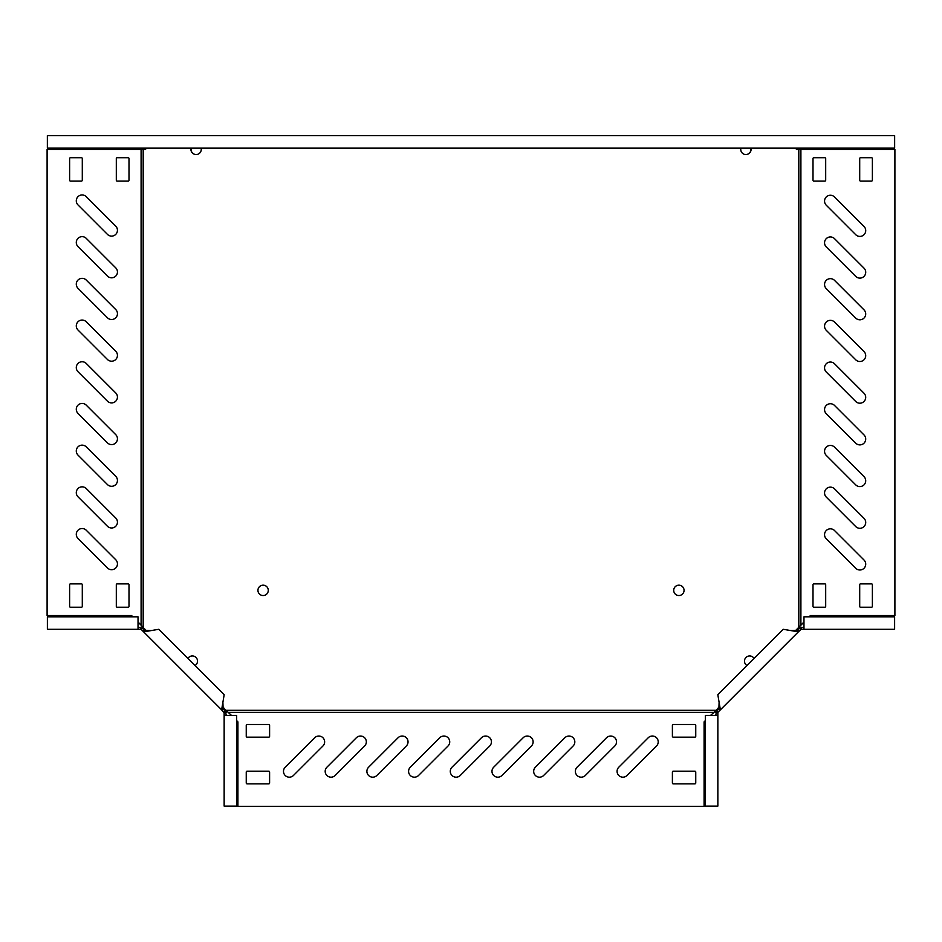 <?xml version="1.0" encoding="UTF-8"?>
<svg xmlns="http://www.w3.org/2000/svg" width="942" height="942" viewBox="0 0 942 942"><rect width="100%" height="100%" fill="white"/><g stroke="black" fill="none" stroke-linecap="round" stroke-linejoin="round"><path stroke-width="1.41" d="M859.869 236.418A5.84 5.84 0 0 0 864.002 226.445L834.518 196.96A5.84 5.84 0 0 0 826.264 196.96A5.84 5.84 0 0 0 826.264 205.215L855.748 234.699A5.84 5.84 0 0 0 859.869 236.418M859.869 319.809A5.84 5.84 0 0 0 864.002 309.847L834.518 280.363A5.84 5.84 0 0 0 826.264 280.363A5.84 5.84 0 0 0 826.264 288.617L855.748 318.102A5.84 5.84 0 0 0 859.869 319.809M859.869 361.504A5.84 5.84 0 0 0 864.002 351.543L834.518 322.058A5.84 5.84 0 0 0 826.264 322.058A5.84 5.84 0 0 0 826.264 330.312L855.748 359.797A5.84 5.84 0 0 0 859.869 361.504M859.869 403.2A5.84 5.84 0 0 0 864.002 393.238L834.518 363.753A5.84 5.84 0 0 0 826.264 363.753A5.84 5.84 0 0 0 826.264 372.008L855.748 401.492A5.84 5.84 0 0 0 859.869 403.2M859.869 444.895A5.84 5.84 0 0 0 864.002 434.933L834.518 405.449A5.84 5.84 0 0 0 826.264 405.449A5.84 5.84 0 0 0 826.264 413.703L855.748 443.187A5.84 5.84 0 0 0 859.869 444.895M859.869 486.59A5.84 5.84 0 0 0 864.002 476.628L834.518 447.144A5.84 5.84 0 0 0 826.264 447.144A5.84 5.84 0 0 0 826.264 455.398L855.748 484.883A5.84 5.84 0 0 0 859.869 486.59M859.869 528.297A5.84 5.84 0 0 0 864.002 518.324L834.518 488.839A5.84 5.84 0 0 0 826.264 488.839A5.84 5.84 0 0 0 826.264 497.093L855.748 526.578A5.84 5.84 0 0 0 859.869 528.297M859.869 569.992A5.84 5.84 0 0 0 864.002 560.019L834.518 530.534A5.84 5.84 0 0 0 826.264 530.534A5.84 5.84 0 0 0 826.264 538.8L855.748 568.285A5.84 5.84 0 0 0 859.869 569.992M859.869 278.114A5.84 5.84 0 0 0 864.002 268.14L834.518 238.656A5.84 5.84 0 0 0 826.264 238.656A5.84 5.84 0 0 0 826.264 246.922L855.748 276.395A5.84 5.84 0 0 0 859.869 278.114M111.615 236.112A5.84 5.84 0 0 0 115.736 226.151L86.252 196.666A5.84 5.84 0 0 0 77.998 196.666A5.84 5.84 0 0 0 77.998 204.92L107.482 234.405A5.84 5.84 0 0 0 111.615 236.112M111.615 277.819A5.84 5.84 0 0 0 115.736 267.846L86.252 238.361A5.84 5.84 0 0 0 77.998 238.361A5.84 5.84 0 0 0 77.998 246.616L107.482 276.1A5.84 5.84 0 0 0 111.615 277.819M111.615 486.296A5.84 5.84 0 0 0 115.736 476.334L86.252 446.849A5.84 5.84 0 0 0 77.998 446.849A5.84 5.84 0 0 0 77.998 455.104L107.482 484.588A5.84 5.84 0 0 0 111.615 486.296M111.615 569.698A5.84 5.84 0 0 0 115.736 559.725L86.252 530.24A5.84 5.84 0 0 0 77.998 530.24A5.84 5.84 0 0 0 77.998 538.494L107.482 567.979A5.84 5.84 0 0 0 111.615 569.698M111.615 527.991A5.84 5.84 0 0 0 115.736 518.029L86.252 488.545A5.84 5.84 0 0 0 77.998 488.545A5.84 5.84 0 0 0 77.998 496.799L107.482 526.284A5.84 5.84 0 0 0 111.615 527.991M111.615 444.6A5.84 5.84 0 0 0 115.736 434.639L86.252 405.154A5.84 5.84 0 0 0 77.998 405.154A5.84 5.84 0 0 0 77.998 413.408L107.482 442.893A5.84 5.84 0 0 0 111.615 444.6M111.615 402.905A5.84 5.84 0 0 0 115.736 392.944L86.252 363.459A5.84 5.84 0 0 0 77.998 363.459A5.84 5.84 0 0 0 77.998 371.713L107.482 401.198A5.84 5.84 0 0 0 111.615 402.905M111.615 361.21A5.84 5.84 0 0 0 115.736 351.248L86.252 321.764A5.84 5.84 0 0 0 77.998 321.764A5.84 5.84 0 0 0 77.998 330.018L107.482 359.503A5.84 5.84 0 0 0 111.615 361.21M111.615 319.515A5.84 5.84 0 0 0 115.736 309.541L86.252 280.057A5.84 5.84 0 0 0 77.998 280.057A5.84 5.84 0 0 0 77.998 288.311L107.482 317.795A5.84 5.84 0 0 0 111.615 319.515M289.324 777.185A5.84 5.84 0 0 0 293.445 775.478L322.929 745.993A5.84 5.84 0 0 0 322.929 737.739A5.84 5.84 0 0 0 314.675 737.739L285.19 767.224A5.84 5.84 0 0 0 289.324 777.185M331.019 777.185A5.84 5.84 0 0 0 335.152 775.478L364.625 745.993A5.84 5.84 0 0 0 364.625 737.739A5.84 5.84 0 0 0 356.37 737.739L326.886 767.224A5.84 5.84 0 0 0 331.019 777.185M372.714 777.185A5.84 5.84 0 0 0 376.847 775.478L406.332 745.993A5.84 5.84 0 0 0 406.332 737.739A5.84 5.84 0 0 0 398.077 737.739L368.593 767.224A5.84 5.84 0 0 0 372.714 777.185M414.409 777.185A5.84 5.84 0 0 0 418.542 775.478L448.027 745.993A5.84 5.84 0 0 0 448.027 737.739A5.84 5.84 0 0 0 439.773 737.739L410.288 767.224A5.84 5.84 0 0 0 414.409 777.185M456.105 777.185A5.84 5.84 0 0 0 460.238 775.478L489.722 745.993A5.84 5.84 0 0 0 489.722 737.739A5.84 5.84 0 0 0 481.468 737.739L451.983 767.224A5.84 5.84 0 0 0 456.105 777.185M497.812 777.185A5.84 5.84 0 0 0 501.933 775.478L531.418 745.993A5.84 5.84 0 0 0 531.418 737.739A5.84 5.84 0 0 0 523.163 737.739L493.679 767.224A5.84 5.84 0 0 0 497.812 777.185M539.507 777.185A5.84 5.84 0 0 0 543.628 775.478L573.113 745.993A5.84 5.84 0 0 0 573.113 737.739A5.84 5.84 0 0 0 564.859 737.739L535.374 767.224A5.84 5.84 0 0 0 539.507 777.185M622.898 777.185A5.84 5.84 0 0 0 627.031 775.478L656.515 745.993A5.84 5.84 0 0 0 656.515 737.739A5.84 5.84 0 0 0 648.249 737.739L618.776 767.224A5.84 5.84 0 0 0 622.898 777.185M581.202 777.185A5.84 5.84 0 0 0 585.323 775.478L614.808 745.993A5.84 5.84 0 0 0 614.808 737.739A5.84 5.84 0 0 0 606.554 737.739L577.069 767.224A5.84 5.84 0 0 0 581.202 777.185M201.105 148.141A5.169 5.169 0 0 1 196.089 154.559A5.169 5.169 0 0 1 191.073 148.141M196.007 657.469A5.169 5.169 0 0 0 187.917 658.458A5.169 5.169 0 0 1 197.337 659.741A5.169 5.169 0 0 1 195.018 665.547M263.112 595.532A5.169 5.169 0 0 1 257.943 590.351A5.169 5.169 0 0 1 263.112 585.182A5.169 5.169 0 0 1 268.282 590.351A5.169 5.169 0 0 1 263.112 595.532M740.895 148.141A5.169 5.169 0 0 0 745.911 154.559A5.169 5.169 0 0 0 750.927 148.141M749.644 655.95A5.169 5.169 0 0 0 746.982 665.547A5.169 5.169 0 0 1 745.993 657.469A5.169 5.169 0 0 1 754.083 658.458A5.169 5.169 0 0 0 749.644 655.95M678.888 585.182A5.169 5.169 0 0 0 673.718 590.351A5.169 5.169 0 0 0 678.888 595.532A5.169 5.169 0 0 0 684.057 590.351A5.169 5.169 0 0 0 678.888 585.182M222.394 706.488L225.668 710.292L716.332 710.292L719.606 706.488M795.024 631.081L800.9 625.229L800.9 149.389L798.816 149.389L798.816 627.808M796.355 148.141L796.355 149.389L798.816 149.389M143.184 149.389L143.184 627.808L141.1 625.229L141.1 149.389L145.645 149.389L145.645 148.141M146.976 631.081L143.184 627.808M710.527 715.437L716.332 710.292M713.753 712.376L228.247 712.376L225.668 710.292M705.334 720.63L704.086 721.878L704.086 806.376L237.914 806.376L237.914 721.878L236.666 720.63M231.473 715.437L228.247 712.376M695.749 772.016A0.836 0.836 0 0 0 694.913 771.18L673.236 771.18A0.836 0.836 0 0 0 672.4 772.016L672.4 783.026A0.836 0.836 0 0 0 673.236 783.862L694.913 783.862A0.836 0.836 0 0 0 695.749 783.026L695.749 772.016M695.749 725.316A0.836 0.836 0 0 0 694.913 724.48L673.236 724.48A0.836 0.836 0 0 0 672.4 725.316L672.4 736.326A0.836 0.836 0 0 0 673.236 737.162L694.913 737.162A0.836 0.836 0 0 0 695.749 736.326L695.749 725.316M246.251 736.326A0.836 0.836 0 0 0 247.087 737.162L268.764 737.162A0.836 0.836 0 0 0 269.6 736.326L269.6 725.316A0.836 0.836 0 0 0 268.764 724.48L247.087 724.48A0.836 0.836 0 0 0 246.251 725.316L246.251 736.326M246.251 783.026A0.836 0.836 0 0 0 247.087 783.862L268.764 783.862A0.836 0.836 0 0 0 269.6 783.026L269.6 772.016A0.836 0.836 0 0 0 268.764 771.18L247.087 771.18A0.836 0.836 0 0 0 246.251 772.016L246.251 783.026M803.973 622.003L800.9 625.229M809.154 616.81L810.414 615.562L894.9 615.562L894.9 149.389L800.9 149.389M824.851 607.225A0.836 0.836 0 0 0 825.687 606.389L825.687 584.699A0.836 0.836 0 0 0 824.851 583.875L813.841 583.875A0.836 0.836 0 0 0 813.005 584.699L813.005 606.389A0.836 0.836 0 0 0 813.841 607.225L824.851 607.225M813.841 157.726A0.836 0.836 0 0 0 813.005 158.562L813.005 180.24A0.836 0.836 0 0 0 813.841 181.076L824.851 181.076A0.836 0.836 0 0 0 825.687 180.24L825.687 158.562A0.836 0.836 0 0 0 824.851 157.726L813.841 157.726M860.541 157.726A0.836 0.836 0 0 0 859.705 158.562L859.705 180.24A0.836 0.836 0 0 0 860.541 181.076L871.55 181.076A0.836 0.836 0 0 0 872.386 180.24L872.386 158.562A0.836 0.836 0 0 0 871.55 157.726L860.541 157.726M871.55 607.225A0.836 0.836 0 0 0 872.386 606.389L872.386 584.699A0.836 0.836 0 0 0 871.55 583.875L860.541 583.875A0.836 0.836 0 0 0 859.705 584.699L859.705 606.389A0.836 0.836 0 0 0 860.541 607.225L871.55 607.225M138.027 622.003L141.1 625.229M132.846 616.81L131.586 615.562L47.1 615.562L47.1 149.389L141.1 149.389M70.45 157.726A0.836 0.836 0 0 0 69.614 158.562L69.614 180.24A0.836 0.836 0 0 0 70.45 181.076L81.459 181.076A0.836 0.836 0 0 0 82.295 180.24L82.295 158.562A0.836 0.836 0 0 0 81.459 157.726L70.45 157.726M117.149 157.726A0.836 0.836 0 0 0 116.313 158.562L116.313 180.24A0.836 0.836 0 0 0 117.149 181.076L128.159 181.076A0.836 0.836 0 0 0 128.995 180.24L128.995 158.562A0.836 0.836 0 0 0 128.159 157.726L117.149 157.726M128.159 607.225A0.836 0.836 0 0 0 128.995 606.389L128.995 584.699A0.836 0.836 0 0 0 128.159 583.875L117.149 583.875A0.836 0.836 0 0 0 116.313 584.699L116.313 606.389A0.836 0.836 0 0 0 117.149 607.225L128.159 607.225M81.459 607.225A0.836 0.836 0 0 0 82.295 606.389L82.295 584.699A0.836 0.836 0 0 0 81.459 583.875L70.45 583.875A0.836 0.836 0 0 0 69.614 584.699L69.614 606.389A0.836 0.836 0 0 0 70.45 607.225L81.459 607.225M226.233 715.437L225.385 710.657L223.101 708.372L222.901 702.273L224.172 694.713L158.762 629.303L151.191 630.575L145.103 630.375L142.819 628.09L141.335 629.562L221.617 709.844L223.101 708.372M224.149 715.437L224.149 806.093L236.666 806.093L236.666 715.437L224.149 715.437L224.149 712.729L226.233 712.729M224.149 724.363L224.149 725.199L224.149 724.363M151.191 630.575L143.631 631.858L221.617 709.844L222.901 702.273M224.055 708.149L223.466 708.737M145.327 629.421L144.738 630.01M224.149 712.729L221.617 709.844M223.913 712.128L225.385 710.657M138.027 627.231L142.819 628.09M56.555 629.315L138.027 629.315L47.383 629.315L47.383 616.81L138.027 616.81L138.027 629.315L140.747 629.315L140.747 627.231M55.719 629.315L47.383 629.315M129.113 629.315L128.277 629.315M143.631 631.858L145.103 630.375M140.747 629.315L141.335 629.562M803.973 627.231L799.181 628.09L796.897 630.375L790.809 630.575L783.238 629.303L717.828 694.713L719.099 702.273L718.899 708.372L716.615 710.657L718.087 712.128L798.369 631.858L796.897 630.375M803.973 629.315L894.617 629.315L894.617 616.81L803.973 616.81L803.973 629.315L801.253 629.315L801.253 627.231M719.099 702.273L720.383 709.844L798.369 631.858L790.809 630.575M796.673 629.421L797.262 630.01M717.945 708.149L718.534 708.737M801.253 629.315L798.369 631.858M800.665 629.562L799.181 628.09M715.767 715.437L716.615 710.657M717.851 715.437L717.851 806.093L705.334 806.093L705.334 715.437L717.851 715.437L717.851 712.729L715.767 712.729M720.383 709.844L718.899 708.372M717.851 712.729L718.087 712.128M750.798 148.141A5.169 5.169 0 0 1 745.84 154.559M47.359 135.624L47.359 148.141L894.641 148.141L894.641 135.624L47.359 135.624M191.202 148.141A5.169 5.169 0 0 0 196.16 154.559M222.3 710.527L223.772 709.055M142.948 631.175L144.42 629.692M799.052 631.175L797.58 629.692M719.7 710.527L718.228 709.055"/></g></svg>
